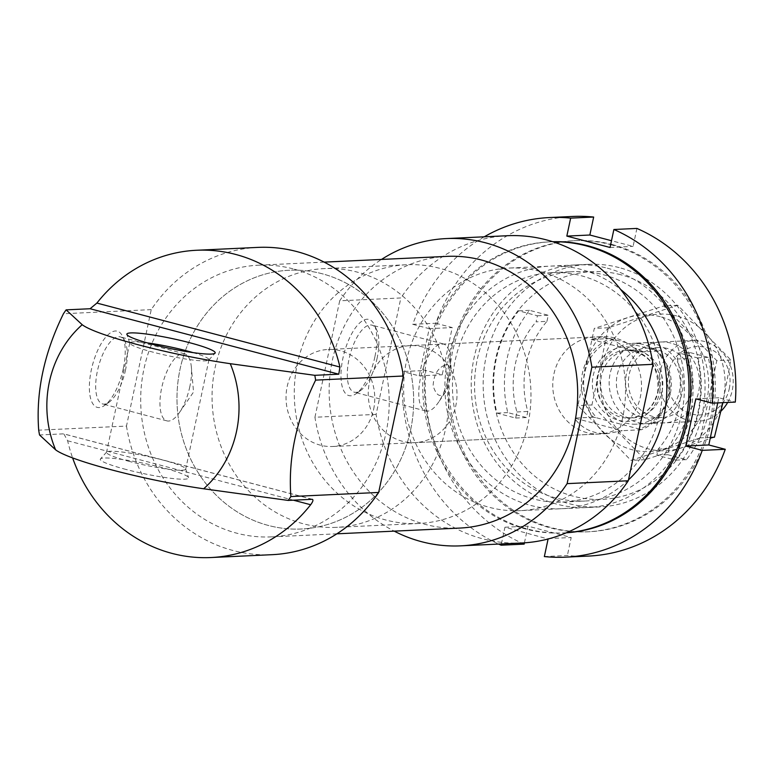 <?xml version="1.0" encoding="UTF-8"?>
<svg xmlns="http://www.w3.org/2000/svg" width="774" height="774" viewBox="0 0 774 774"><rect width="100%" height="100%" fill="white"/><g stroke="black" fill="none" stroke-linecap="round" stroke-linejoin="round"><path stroke-width="0.58" stroke-dasharray="3.87 2.9" d="M448.63 376.803A34.675 13.555 -75.3 0 1 438.21 402.712A34.675 13.555 -75.3 0 1 425.719 410.994A34.675 13.555 -75.3 0 1 421.433 374.016A34.675 13.555 -75.3 0 1 443.367 343.937A34.675 13.555 -75.3 0 1 450.168 357.298A34.675 13.555 -75.3 0 1 448.63 376.803M444.45 365.318C437.542 368.308 433.759 375.138 433.111 385.791C436.352 395.862 440.396 398.088 445.243 392.495L450.139 378.97L451.184 368.859C450.758 364.631 448.514 363.451 444.45 365.318M689.47 352.431L688.173 358.526A91.874 83.931 87.3 0 1 669.026 448.62L667.73 454.715L686.461 459.65A113.333 103.532 -92.7 0 0 708.2 357.356L689.47 352.431L678.614 352.934L677.318 359.03A91.874 83.931 87.3 0 1 658.171 449.133L656.874 455.228L675.605 460.153A113.333 103.532 -92.7 0 0 697.345 357.869L678.614 352.934M708.2 357.356L697.345 357.869M686.461 459.65L675.605 460.153M257.761 247.399A153.803 140.51 -92.7 0 0 151.24 309.629L126.481 426.068L38.7 430.18M126.481 426.068A153.803 140.51 -92.7 0 0 272.138 554.677M312.483 499.327L63.845 433.885L67.628 440.764A153.803 140.51 -92.7 0 0 72.621 457.918M312.193 499.307L63.507 433.846L39.532 434.969M151.24 309.629L63.449 313.741M521.773 542.99A153.803 140.51 -92.7 0 1 376.116 414.39L400.864 297.951L339.689 300.815A153.803 140.51 -92.7 0 1 381.495 259.435M507.396 235.722A153.803 140.51 -92.7 0 0 400.864 297.951M539.671 271.335A121.421 110.924 -92.7 0 0 508.905 268.065A121.421 110.924 -92.7 0 0 403.776 394.547A121.421 110.924 -92.7 0 0 520.254 510.646A121.421 110.924 -92.7 0 0 625.102 401.106A121.421 110.924 -92.7 0 0 539.671 271.335M376.116 414.39L314.941 417.254A153.803 140.51 -92.7 0 0 394.208 531.138M447.053 256.368A135.992 124.237 -92.7 0 0 329.308 398.029A135.992 124.237 -92.7 0 0 459.766 528.071M314.941 417.254L339.689 300.815M293.046 268.849A135.992 124.237 -92.7 0 0 258.593 265.192A135.992 124.237 -92.7 0 0 140.849 406.843A135.992 124.237 -92.7 0 0 271.306 536.885A135.992 124.237 -92.7 0 0 388.732 414.196A135.992 124.237 -92.7 0 0 293.046 268.849M126.094 469.47A45.153 5.06 -168 0 1 100.436 458.914A45.153 5.06 -168 0 1 145.493 463.655A45.153 5.06 -168 0 1 188.575 477.655A45.153 5.06 -168 0 1 126.094 469.47M123.289 368.579A39.377 15.393 -75.3 0 1 104.538 405.46A39.377 15.393 -75.3 0 1 92.396 365.405A39.377 15.393 -75.3 0 1 122.689 336.516A39.377 15.393 -75.3 0 1 123.289 368.579M374.887 356.804A39.377 15.393 -75.3 0 1 356.137 393.685A39.377 15.393 -75.3 0 1 344.004 353.631A39.377 15.393 -75.3 0 1 374.287 324.741A39.377 15.393 -75.3 0 1 374.887 356.804M192.929 352.586A40.471 4.538 -168 0 1 208.941 359.784A40.471 4.538 -168 0 1 208.796 360.055A40.471 4.538 -168 0 1 152.913 352.141A40.471 4.538 -168 0 1 129.79 343.259A40.471 4.538 -168 0 1 129.761 342.959A40.471 4.538 -168 0 1 147.321 342.892M129.664 461.507A40.471 4.538 -168 0 1 106.522 452.326A40.471 4.538 -168 0 1 106.667 452.055A40.471 4.538 -168 0 1 147.05 456.302A40.471 4.538 -168 0 1 185.673 468.851A40.471 4.538 -168 0 1 185.702 469.15A40.471 4.538 -168 0 1 129.664 461.507M189.823 386.681A34.675 13.555 -75.3 0 1 179.404 412.59A34.675 13.555 -75.3 0 1 166.913 420.872A34.675 13.555 -75.3 0 1 162.627 383.894A34.675 13.555 -75.3 0 1 184.56 353.815A34.675 13.555 -75.3 0 1 191.362 367.176A34.675 13.555 -75.3 0 1 189.823 386.681M125.562 369.769A34.675 13.555 -75.3 0 1 109.047 402.248A34.675 13.555 -75.3 0 1 102.652 403.96A34.675 13.555 -75.3 0 1 98.366 366.973A34.675 13.555 -75.3 0 1 120.299 336.903A34.675 13.555 -75.3 0 1 125.03 341.537A34.675 13.555 -75.3 0 1 125.562 369.769M377.161 357.994A34.675 13.555 -75.3 0 1 360.655 390.473A34.675 13.555 -75.3 0 1 354.25 392.186A34.675 13.555 -75.3 0 1 349.964 355.208A34.675 13.555 -75.3 0 1 371.897 325.128A34.675 13.555 -75.3 0 1 376.638 329.763A34.675 13.555 -75.3 0 1 377.161 357.994M546.957 321.345L548.244 315.26L529.513 310.326A113.333 103.532 -92.7 0 0 507.773 412.61L526.504 417.544L527.8 411.449A91.874 83.931 87.3 0 1 546.957 321.345L536.101 321.858L537.398 315.763L518.667 310.838A113.333 103.532 -92.7 0 0 496.918 413.123L515.648 418.047L516.945 411.962A91.874 83.931 87.3 0 1 536.101 321.858M529.513 310.326L518.667 310.838M507.773 412.61L496.918 413.123M620.68 274.712A113.981 104.122 -92.7 0 0 497.498 417.757A113.981 104.122 -92.7 0 0 673.216 464.013A113.981 104.122 -92.7 0 0 620.68 274.712M607.164 338.286A48.569 44.37 -92.7 0 0 594.867 336.98A48.569 44.37 -92.7 0 0 552.81 387.571A48.569 44.37 -92.7 0 0 599.405 434.011A48.569 44.37 -92.7 0 0 641.346 390.193A48.569 44.37 -92.7 0 0 607.164 338.286M619.19 267.611A121.421 110.924 -92.7 0 0 588.434 264.34A121.421 110.924 -92.7 0 0 483.305 390.822A121.421 110.924 -92.7 0 0 599.782 506.931A121.421 110.924 -92.7 0 0 704.63 397.381A121.421 110.924 -92.7 0 0 619.19 267.611M656.874 455.228L667.73 454.715M515.648 418.047L526.504 417.544M537.398 315.763L548.244 315.26M677.318 359.03L688.173 358.526M658.171 449.133L669.026 448.62M516.945 411.962L527.8 411.449M422.662 346.916A48.569 44.37 -92.7 0 0 410.355 345.61A48.569 44.37 -92.7 0 0 368.298 396.201A48.569 44.37 -92.7 0 0 414.893 442.641A48.569 44.37 -92.7 0 0 456.834 398.823A48.569 44.37 -92.7 0 0 422.662 346.916M439.38 268.239A129.519 118.325 -92.7 0 0 406.573 264.747A129.519 118.325 -92.7 0 0 294.43 399.655A129.519 118.325 -92.7 0 0 418.676 523.505A129.519 118.325 -92.7 0 0 530.509 406.66A129.519 118.325 -92.7 0 0 439.38 268.239M322.081 273.725A129.519 118.325 -92.7 0 0 289.263 270.242A129.519 118.325 -92.7 0 0 177.13 405.15A129.519 118.325 -92.7 0 0 301.376 529A129.519 118.325 -92.7 0 0 413.21 412.145A129.519 118.325 -92.7 0 0 322.081 273.725M613.589 339.206A46.953 42.889 -92.7 0 0 596.86 417.892L639.227 429.038A46.953 42.889 -92.7 0 0 655.946 350.361L610.212 338.528A48.569 44.37 -92.7 0 0 593.494 417.205L596.86 417.892M639.227 429.038L641.278 429.783A48.569 44.37 -92.7 0 0 668.978 395.533A48.569 44.37 -92.7 0 0 658.006 351.106L655.946 350.361M373.629 409.359A48.569 44.37 -92.7 0 0 328.128 349.461A48.569 44.37 -92.7 0 0 286.08 400.052A48.569 44.37 -92.7 0 0 332.675 446.492A48.569 44.37 -92.7 0 0 373.629 409.359M658.006 351.106L638.927 351.996C627.579 341.45 615.582 336.322 602.946 336.603L328.128 349.461M610.212 338.528L591.133 339.418L602.946 336.603M593.494 417.205L574.414 418.095L622.209 430.683L607.484 433.634C593.077 434.001 582.048 428.815 574.414 418.095M641.278 429.783L622.209 430.683M445.689 428.322A129.519 118.325 -92.7 0 0 324.345 268.597A129.519 118.325 -92.7 0 0 212.211 403.506A129.519 118.325 -92.7 0 0 336.458 527.355A129.519 118.325 -92.7 0 0 445.689 428.322M410.607 429.967A129.519 118.325 -92.7 0 0 289.263 270.242A129.519 118.325 -92.7 0 0 177.13 405.15A129.519 118.325 -92.7 0 0 301.376 529A129.519 118.325 -92.7 0 0 410.607 429.967M729.263 388.771A34.269 31.308 -92.7 0 0 689.644 347.884A34.269 31.308 -92.7 0 0 677.385 405.566A34.269 31.308 -92.7 0 0 729.263 388.771M727.686 402.441A40.471 36.978 -92.7 0 0 732.262 390.338A40.471 36.978 -92.7 0 0 694.346 340.425A40.471 36.978 -92.7 0 0 659.303 382.588A40.471 36.978 -92.7 0 0 698.129 421.288A40.471 36.978 -92.7 0 0 720.962 411.178M670.381 393.24A40.471 36.978 -92.7 0 0 632.464 343.317A40.471 36.978 -92.7 0 0 597.422 385.481A40.471 36.978 -92.7 0 0 636.247 424.181A40.471 36.978 -92.7 0 0 670.381 393.24M661.983 391.838A33.998 31.057 -92.7 0 0 630.133 349.916A33.998 31.057 -92.7 0 0 600.701 385.326A33.998 31.057 -92.7 0 0 633.316 417.834A33.998 31.057 -92.7 0 0 661.983 391.838M591.133 339.418L638.927 351.996M676.718 315.947A68.402 62.491 -92.7 0 0 602.791 401.793A68.402 62.491 -92.7 0 0 708.249 429.551A68.402 62.491 -92.7 0 0 676.718 315.947M670.942 343.095A40.471 36.978 -92.7 0 0 627.201 393.889A40.471 36.978 -92.7 0 0 689.605 410.317A40.471 36.978 -92.7 0 0 670.942 343.095M714.421 437.223L644.965 459.717L591.926 404.976L608.345 327.75L677.792 305.266L730.83 359.997L722.897 402.664M730.83 359.997L716.792 360.655L663.753 305.923L594.306 328.408L577.888 405.634L630.926 460.375L700.383 437.881L716.792 360.655M710.406 437.407L700.383 437.881M677.792 305.266L663.753 305.923M608.345 327.75L594.306 328.408M591.926 404.976L577.888 405.634M644.965 459.717L630.926 460.375M654.504 343.859A40.471 36.978 -92.7 0 0 610.763 394.663A40.471 36.978 -92.7 0 0 673.157 411.081A40.471 36.978 -92.7 0 0 654.504 343.859M660.27 316.711A68.402 62.491 -92.7 0 0 586.344 402.567A68.402 62.491 -92.7 0 0 691.801 430.325A68.402 62.491 -92.7 0 0 660.27 316.711M667.594 348.523A34.994 31.976 -92.7 0 0 658.722 347.574A34.994 31.976 -92.7 0 0 628.42 384.03A34.994 31.976 -92.7 0 0 661.993 417.496A34.994 31.976 -92.7 0 0 692.217 385.926A34.994 31.976 -92.7 0 0 667.594 348.523M655.597 349.084A34.994 31.976 -92.7 0 0 646.725 348.136A34.994 31.976 -92.7 0 0 616.423 384.591A34.994 31.976 -92.7 0 0 650.005 418.057A34.994 31.976 -92.7 0 0 680.22 386.487A34.994 31.976 -92.7 0 0 655.597 349.084M588.472 556.08A169.999 155.303 87.3 0 1 567.381 555.5L544.354 556.574M524.153 544.122A169.999 155.303 87.3 0 1 425.748 370.456L402.732 371.53A169.999 155.303 87.3 0 0 498.62 544.074M484.243 236.805A169.999 155.303 87.3 0 0 412.765 324.325L435.781 323.251A169.999 155.303 87.3 0 1 572.576 216.459M607.251 268.172A121.421 110.924 87.3 0 1 663.221 469.847A121.421 110.924 87.3 0 1 476.029 420.572A121.421 110.924 87.3 0 1 607.251 268.172M612.273 244.565A145.706 133.109 87.3 0 1 714.789 400.293A145.706 133.109 87.3 0 1 588.985 531.748A145.706 133.109 87.3 0 1 449.201 392.418A145.706 133.109 87.3 0 1 575.363 240.646A145.706 133.109 87.3 0 1 612.273 244.565M566.491 532.735A145.706 133.109 87.3 0 1 562.669 532.976A145.706 133.109 87.3 0 1 422.894 393.647A145.706 133.109 87.3 0 1 549.047 241.875A145.706 133.109 87.3 0 1 552.868 241.759M628.488 479.87A121.421 110.924 87.3 0 1 448.165 415.619A121.421 110.924 87.3 0 1 580.945 269.4A121.421 110.924 87.3 0 1 620.69 289.505M566.375 532.783A145.706 133.109 87.3 0 1 564.314 532.899A145.706 133.109 87.3 0 1 424.539 393.569A145.706 133.109 87.3 0 1 550.691 241.798A145.706 133.109 87.3 0 1 552.752 241.72M412.765 324.325L429.222 328.66L419.189 375.864L402.732 371.53M501.388 543.948L504.948 527.22L548.089 539.004M581.129 275.718A114.852 104.925 87.3 0 1 661.934 398.465A114.852 104.925 87.3 0 1 562.766 502.084A114.852 104.925 87.3 0 1 452.597 392.254A114.852 104.925 87.3 0 1 552.036 272.632A114.852 104.925 87.3 0 1 581.129 275.718M603.227 274.683A114.852 104.925 87.3 0 1 684.032 397.43A114.852 104.925 87.3 0 1 584.863 501.049A114.852 104.925 87.3 0 1 474.694 391.228A114.852 104.925 87.3 0 1 574.134 271.597A114.852 104.925 87.3 0 1 603.227 274.683M610.628 244.642A145.706 133.109 87.3 0 1 713.144 400.371A145.706 133.109 87.3 0 1 587.34 531.825A145.706 133.109 87.3 0 1 447.556 392.495A145.706 133.109 87.3 0 1 573.718 240.724A145.706 133.109 87.3 0 1 610.628 244.642M717.74 402.906L718.843 397.749L735.3 402.083M524.424 542.845L527.965 526.146L571.202 537.524L567.381 555.5M435.781 323.251L452.248 327.576L442.215 374.79L425.748 370.456M636.905 228.427L633.084 246.403L611.499 240.714M610.057 247.477L633.084 246.403M429.222 328.66L452.248 327.576M419.189 375.864L442.215 374.79M504.948 527.22L527.965 526.146M548.176 538.598L571.202 537.524M695.816 398.833L718.843 397.749M67.628 440.764L293.385 500.188M659.554 392.853A37.239 34.017 -92.7 0 0 616.501 348.416A37.239 34.017 -92.7 0 0 603.169 411.11A37.239 34.017 -92.7 0 0 659.554 392.853M657.987 392.031A33.998 31.057 -92.7 0 0 626.137 350.1A33.998 31.057 -92.7 0 0 596.696 385.52A33.998 31.057 -92.7 0 0 629.31 418.028A33.998 31.057 -92.7 0 0 657.987 392.031M451.184 368.859L450.168 357.298M445.243 392.495L438.21 402.712M324.151 262.125L258.593 265.192M336.864 533.818L271.306 536.885M208.796 360.055L215.027 353.196M129.79 343.259L126.888 334.455M129.761 342.959L106.522 452.326M208.941 359.784L185.702 469.15M106.667 452.055L100.436 458.914M185.673 468.851L188.575 477.655M179.404 412.59L193.548 392.031L191.362 367.176M184.56 353.815L120.299 336.903M166.913 420.872L102.652 403.96M125.03 341.537L122.689 336.516M109.047 402.248L104.538 405.46M443.367 343.937L371.897 325.128M425.719 410.994L354.25 392.186M376.638 329.763L374.287 324.741M360.655 390.473L356.137 393.685M588.434 264.34L508.905 268.065M599.782 506.931L520.254 510.646M594.867 336.98L410.355 345.61M599.405 434.011L414.893 442.641M406.573 264.747L324.345 268.597M418.676 523.505L336.458 527.355M607.484 433.634L332.675 446.492M694.346 340.425L632.464 343.317M698.129 421.288L636.247 424.181M630.133 349.916L626.137 350.1C648.97 352.605 659.487 366.615 657.697 392.118C653.401 407.83 643.939 416.47 629.31 418.028L633.316 417.834M658.722 347.574L646.725 348.136M661.993 417.496L650.005 418.057M562.669 532.976L564.314 532.899M549.047 241.875L550.691 241.798M562.766 502.084L584.863 501.049M552.036 272.632L574.134 271.597M587.34 531.825L588.985 531.748M573.718 240.724L575.363 240.646"/><path stroke-width="1.16" d="M210.963 557.541L272.138 554.677A153.803 140.51 -92.7 0 0 378.67 492.448L290.879 496.56A153.803 140.51 87.3 0 1 288.209 500.43L312.193 499.307C313.547 499.714 313.035 501.523 310.664 504.735A153.803 140.51 -92.7 0 1 210.963 557.541A153.803 140.51 -92.7 0 1 72.621 457.918M288.209 500.43L203.659 488.781A102.971 11.542 -168 0 1 55.612 449.82L39.532 434.969A153.803 140.51 87.3 0 1 38.7 430.18C35.836 392.002 44.079 353.186 63.449 313.741A153.803 140.51 87.3 0 1 66.119 309.861L90.103 308.739L338.78 374.2L339.931 367.04A153.803 140.51 -92.7 0 0 196.586 250.263A153.803 140.51 -92.7 0 0 96.895 303.069L90.103 308.739M338.78 374.2L314.805 375.322A153.803 140.51 87.3 0 1 315.628 380.121L403.418 376.009A153.803 140.51 -92.7 0 0 257.761 247.399L196.586 250.263M290.879 496.56C288.034 458.334 296.287 419.527 315.628 380.121M314.805 375.322L230.255 363.683A102.971 11.542 12 0 1 82.208 324.712L66.119 309.861M394.208 531.138A153.803 140.51 -92.7 0 0 460.598 545.854L521.773 542.99A153.803 140.51 -92.7 0 0 628.294 480.77L653.053 364.331A153.803 140.51 -92.7 0 0 507.396 235.722L446.221 238.585A153.803 140.51 -92.7 0 0 381.495 259.435M628.294 480.77L567.119 483.634A153.803 140.51 -92.7 0 1 460.598 545.854M653.053 364.331L591.878 367.195A153.803 140.51 -92.7 0 0 446.221 238.585M336.864 533.818L459.766 528.071A135.992 124.237 -92.7 0 0 577.191 405.373A135.992 124.237 -92.7 0 0 481.505 260.035A135.992 124.237 -92.7 0 0 447.053 256.368L324.151 262.125M591.878 367.195L567.119 483.634M378.67 492.448L403.418 376.009M152.681 344.362A45.153 5.06 -168 0 1 126.888 334.455A45.153 5.06 -168 0 1 172.08 338.548A45.153 5.06 -168 0 1 215.027 353.196A45.153 5.06 -168 0 1 152.681 344.362M147.321 342.892A40.471 4.538 -168 0 1 192.929 352.586M720.962 411.178A40.471 36.978 -92.7 0 0 727.686 402.441M722.897 402.664L714.421 437.223L710.406 437.407M565.446 557.154A169.999 155.303 87.3 0 0 702.241 450.371L725.267 449.297A169.999 155.303 87.3 0 1 588.472 556.08L565.446 557.154A169.999 155.303 87.3 0 1 544.354 556.574L548.089 539.004M498.62 544.074A169.999 155.303 87.3 0 0 501.126 545.196L524.153 544.122L524.424 542.845M572.576 216.459A169.999 155.303 87.3 0 1 593.668 217.049L570.651 218.123A169.999 155.303 87.3 0 0 549.559 217.542L572.576 216.459M484.243 236.805A169.999 155.303 87.3 0 1 549.559 217.542M613.879 229.501A169.999 155.303 87.3 0 1 712.274 403.167L735.3 402.083A169.999 155.303 87.3 0 0 636.905 228.427L613.879 229.501L610.057 247.477L566.829 236.099L570.651 218.123M552.868 241.759A145.706 133.109 87.3 0 1 585.966 245.803A145.706 133.109 87.3 0 1 688.637 399.432A145.706 133.109 87.3 0 1 566.491 532.735M620.69 289.505A121.421 110.924 87.3 0 1 628.488 479.87M552.752 241.72A145.706 133.109 87.3 0 1 587.611 245.726A145.706 133.109 87.3 0 1 690.215 400.322A145.706 133.109 87.3 0 1 566.375 532.783M702.241 450.371L685.783 446.037L695.816 398.833L712.274 403.167M501.126 545.196L501.388 543.948M725.267 449.297L708.8 444.963L717.74 402.906M611.499 240.714L589.846 235.015L593.668 217.049M566.829 236.099L589.846 235.015M685.783 446.037L708.8 444.963M203.659 488.781A105.158 96.063 -92.7 0 0 236.534 431.389A105.158 96.063 -92.7 0 0 230.255 363.683M82.208 324.712A105.158 96.063 -92.7 0 0 55.612 449.82M293.385 500.188L310.664 504.735M96.895 303.069L339.931 367.04"/></g></svg>
